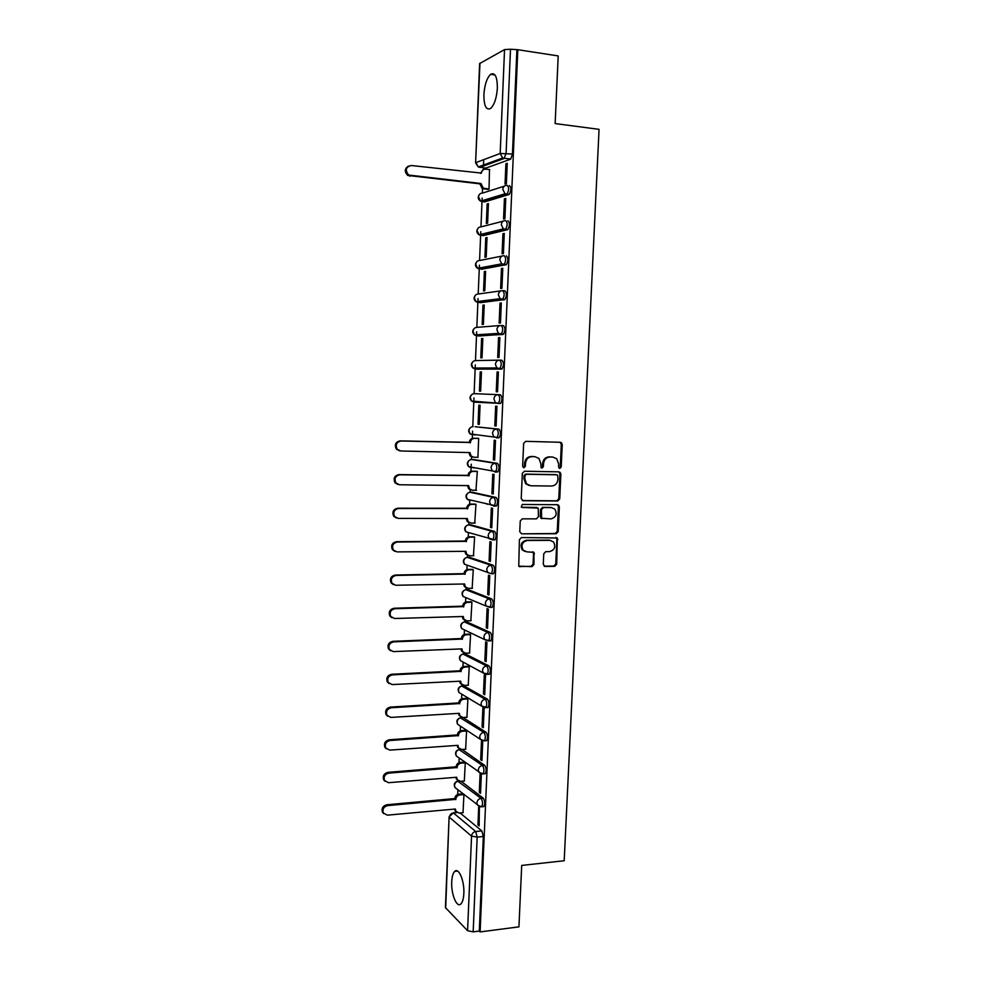 <?xml version="1.0" encoding="UTF-8"?>
<svg xmlns="http://www.w3.org/2000/svg" width="981" height="981" viewBox="0 0 981 981"><rect width="100%" height="100%" fill="white"/><g stroke="black" fill="none" stroke-linecap="round" stroke-linejoin="round"><path stroke-width="1.47" d="M559.808 468.428L561.206 466.968L562.248 444.454L560.445 442.284L525.693 441.34L523.646 443.437L522.64 466.233L523.94 467.753L525.375 466.282L525.509 463.339C526.074 459.194 528.244 456.95 532.033 456.619L534.952 456.692L538.912 458.434L540.825 463.645L541.107 467.704L541.978 468.096L543.4 466.625L543.535 463.706C544.087 459.574 546.245 457.354 549.998 457.023L552.867 457.085L556.717 458.752L558.68 464.001L558.545 466.919L559.808 468.428M559.182 468.244L560.261 466.821L561.304 444.344L560.004 442.272M523.327 467.581L524.467 466.134L524.59 463.204L525.509 463.339M541.365 467.912L542.468 466.49L542.603 463.559L543.535 463.706M463.841 893.556C464.565 881.024 458.679 867.032 454.706 871.386C452.989 873.127 451.996 876.609 451.726 881.833C451.015 894.083 456.79 908.308 460.886 903.955C462.591 902.226 463.572 898.755 463.841 893.556M497.367 88.082C497.318 76.788 495.062 72.189 490.623 74.311C486.834 78.039 484.589 84.844 483.891 94.716C483.927 105.948 486.184 110.522 490.659 108.425C494.399 104.783 496.644 98.002 497.367 88.082M485.681 740.765L486.613 740.692C487.986 737.761 487.802 734.965 486.049 732.292L462.946 717.503M487.03 707.62L487.998 707.559C489.409 704.579 489.225 701.771 487.459 699.146L463.805 685.829M488.379 674.339L489.384 674.29C490.831 671.249 490.672 668.441 488.869 665.866L465.19 653.873M489.715 640.936L490.77 640.9C492.266 637.797 492.106 634.977 490.292 632.463L466.588 621.795M491.04 607.398L492.168 607.362C493.713 604.198 493.553 601.378 491.726 598.913L467.986 589.593M492.339 573.726L493.566 573.701C495.16 570.476 495.013 567.643 493.149 565.228L469.396 557.269M493.59 539.918L494.976 539.906C496.607 536.607 496.472 533.774 494.596 531.42L470.819 524.823M493.774 506.171L496.386 505.975C498.054 502.603 497.943 499.77 496.043 497.465L472.241 492.241M495.123 472.094L497.796 471.91C499.525 468.464 499.415 465.619 497.49 463.363L473.664 459.549M496.484 437.869L499.219 437.71C500.984 434.191 500.899 431.333 498.949 429.138L475.098 426.723M543.278 564.394L545.093 566.466L554.706 566.331L556.705 564.222L557.331 537.993L521.451 537.551L519.403 539.685L518.753 566.147L531.947 566.638L533.971 564.504L533.971 552.389L526.772 551.825L523.106 550.108C520.801 545.154 522.186 541.953 527.275 540.494L550.059 540.384L553.529 541.953C555.957 546.858 554.633 550.083 549.532 551.616L545.767 551.653L543.756 553.775L543.278 564.394M517.809 49.712L558.201 55.929L555.148 123.569L599.06 129.345L564.198 860.742L521.708 865.426L518.937 926.861L480.114 931.913L517.809 49.712L510.5 49.234L506.098 153.281L504.099 158.505L479.709 167.42L478.691 166.795M557.723 501.009L559.734 498.912L560.887 474.007L559.072 471.849L524.381 471.248L522.333 473.357L521.218 498.581L523.069 500.727L557.723 501.009L556.779 500.813L558.778 498.716L559.93 473.848L558.79 471.849M559.366 506.809L558.214 531.628L556.215 533.738L521.61 533.836L519.758 531.714L520.237 520.972L522.272 518.839L536.411 518.875L538.434 516.754L538.213 508.121L522.186 507.447L521.254 507.018L522.321 504.455L557.551 504.7L559.366 506.809L558.41 506.613L557.269 531.395L558.214 531.628M460.04 812.955L481.843 830.919L475.699 831.52L477.171 837.112L473.173 931.876L467.581 930.724L445.423 907.597L449.102 816.793L445.693 908.198M483.719 159.67L483.461 166.047M483.388 167.837L483.314 169.59M482.578 187.641L482.358 193.049M482.149 198.052L480.972 226.819M480.776 231.688L479.586 260.456M479.402 265.189L478.213 293.957M478.029 298.555L476.852 327.323M476.668 331.799L475.491 360.567M475.307 364.907L474.13 393.675M473.958 397.93L472.781 426.661M472.597 431.162L472.302 438.384M471.542 456.852L471.432 459.513M471.236 464.246L470.941 471.383M470.193 489.789L470.095 492.229M469.752 500.58L469.592 504.259M468.844 522.591L468.759 524.835M468.415 533.149L468.256 536.999M467.508 555.271L467.422 557.294M467.079 565.583L466.919 569.618M466.171 587.815L466.098 589.642M465.754 597.895L465.583 602.113M464.847 620.237L464.773 621.868M464.442 630.084L464.258 634.474M463.51 652.573L463.461 653.959M463.118 662.15L462.934 666.724M462.198 684.824L462.149 685.927M461.806 694.205L461.622 698.84M460.874 716.939L460.837 717.773M460.494 726.185L460.31 730.82M459.194 758.043L458.998 762.691M457.894 789.791L457.698 794.438M480.114 931.913L479.292 931.079L473.173 931.876M510.427 159.253L485.828 168.119L478.274 166.942L502.603 158.015L510.733 159.081L502.603 158.015L500.187 153.465L504.541 49.602L510.5 49.234M479.967 63.176L475.601 162.871L479.623 63.569L504.541 49.602M487.753 189.419L489.004 189.161L489.507 169.59M505.902 163.778L505.043 184.023L506.38 183.582L507.238 163.3L505.902 163.778L507.214 163.925M504.418 198.836L503.56 218.996L504.896 218.64L505.755 198.432L504.418 198.836L505.73 198.971M487.152 203.938L486.343 223.496L487.606 223.165L488.415 203.558L487.152 203.938L488.391 204.06M502.934 233.748L502.088 253.821L503.412 253.552L504.271 233.429L502.934 233.748L504.246 233.87M485.754 237.807L484.945 257.28L486.196 257.034L487.005 237.512L485.754 237.807L486.993 237.917M501.463 268.512L500.617 288.512L501.941 288.328L502.787 268.279L501.463 268.512L502.775 268.622M484.356 271.541L483.559 290.94L484.798 290.768L485.607 271.32L484.356 271.541L485.595 271.639M500.003 303.141L499.157 323.056L500.469 322.957L501.316 302.994L500.003 303.141L501.303 303.239M482.971 305.14L482.174 324.466L483.412 324.368L484.209 304.993L482.971 305.14L484.209 305.226M498.544 337.636L497.698 357.464L499.01 357.44L499.856 337.562L498.544 337.636L499.844 337.709M481.585 338.604L480.8 357.857L482.027 357.832L482.824 338.543L481.585 338.604L482.824 338.678M497.085 371.983L496.251 391.738L497.551 391.787L498.397 371.983L497.085 371.983L498.397 372.044M480.212 371.946L479.427 391.112L480.653 391.161L481.45 371.946L480.212 371.946L481.438 372.007M494.804 425.864L496.104 425.987L496.938 406.269L495.638 406.195L494.804 425.864L496.104 425.913M478.054 424.246L479.28 424.368L480.065 405.227L478.838 405.153L478.054 424.246L479.28 424.283M493.369 459.856L494.657 460.064L495.491 440.42L494.203 440.261L493.369 459.856L494.669 459.881M477.036 457.305L477.906 457.44L478.691 438.372L477.477 438.335M491.935 493.713L493.222 493.995L494.056 474.436L492.769 474.203L491.935 493.713L493.235 493.725M475.944 490.255L477.33 471.395L476.116 471.285M490.512 527.435L491.788 527.778L492.621 508.305L491.334 507.999L490.512 527.435L491.812 527.435M474.73 523.069L475.969 504.283L474.755 504.111M486.735 504.062L487.434 504.075M489.09 561.009L490.365 561.439L491.187 542.039L489.911 541.659L489.09 561.009L490.377 560.997M473.455 555.749L474.608 537.036L473.406 536.803M487.68 594.461L488.943 594.964L489.764 575.639L488.489 575.185L487.68 594.461L488.967 594.437M472.155 588.306L473.259 569.667L472.057 569.372M486.269 627.779L487.532 628.355L488.342 609.103L487.079 608.576L486.269 627.779L487.557 627.73M470.855 620.74L471.922 602.175L470.721 601.807M484.859 660.961L486.122 661.611L486.932 642.432L485.669 641.832L484.859 660.961L486.147 660.9M469.543 653.039L470.573 634.548L469.384 634.118M483.461 694.008L484.712 694.732L485.521 675.639L484.271 674.953L483.461 694.008L484.749 693.935M468.231 685.216L469.249 666.798L468.06 666.307M482.076 726.921L483.314 727.718L484.124 708.699L482.873 707.951L482.076 726.921L483.351 726.835M466.919 717.27L467.912 698.926L466.735 698.374M480.69 759.711L481.929 760.569L482.726 741.636L481.487 740.814L480.69 759.711L481.965 759.613M465.619 749.19L466.588 730.931L465.411 730.318M479.304 792.366L480.543 793.298L481.34 774.438L480.101 773.543L479.304 792.366L480.58 792.256M464.32 780.999L465.276 762.813L464.099 762.127M478.716 806.382L477.931 824.898L479.157 825.904L479.366 806.652M461.082 781.256L483.241 798.178L481.058 798.362C482.762 801.146 482.971 803.954 481.683 806.774L480.788 806.848M462.088 749.447L484.639 765.303L482.456 765.462C484.185 768.197 484.381 770.992 483.044 773.874L482.137 773.935M499.758 360.137L501.88 360.248C503.878 362.332 503.94 365.214 502.064 368.893L477.551 369.175L475.405 369.077L474.399 368.059M501.328 325.471L503.351 325.594C505.374 327.629 505.423 330.523 503.498 334.276L478.924 335.993L475.736 334.864M502.897 290.658L504.835 290.805C506.883 292.767 506.907 295.673 504.933 299.512L480.298 302.688L477.097 301.559M506.319 255.857C508.391 257.77 508.403 260.688 506.38 264.625L481.671 269.248L478.458 268.156M507.815 220.774C509.899 222.626 509.912 225.569 507.827 229.591L483.044 235.661L479.832 234.631M509.311 185.544C511.432 187.346 511.42 190.289 509.274 194.41L484.442 201.963L481.23 200.995M556.202 474.681L557.699 475.147L557.968 479.353C557.416 483.449 555.271 485.681 551.543 486.036L530.733 485.767L526.589 483.903L524.823 478.851L524.958 475.748L526.38 474.277L556.84 474.779M463.007 812.685L463.952 794.573M477.931 824.898L479.206 824.776M482.983 806.652L483.854 806.578C485.166 803.758 484.957 800.95 483.241 798.178M484.332 773.776L485.239 773.702C486.576 770.821 486.368 768.025 484.639 765.303M472.817 467.397L473.492 467.949M473.995 434.375L474.841 435.147M474.056 402.149L471.591 401.057L470.316 397.759C470.659 395.196 472.02 393.835 474.399 393.675L498.189 394.669C495.724 394.84 494.314 396.25 493.958 398.924L495.258 402.369L497.808 403.51L500.641 403.363C502.456 399.77 502.382 396.913 500.408 394.767L498.189 394.669C500.151 396.815 500.236 399.684 498.422 403.277L474.056 402.149L473.075 401.143M475.233 401.266L476.202 402.235M479.292 931.079L483.326 836.499L481.843 830.919M516.877 50.215L512.45 154.042L510.733 159.081M542.603 463.559C543.155 459.439 545.313 457.22 549.053 456.888L551.923 456.962M524.59 463.204C525.154 459.059 527.337 456.827 531.113 456.496L534.02 456.557M522.284 500.543L556.779 500.813M529.311 485.57L525.681 483.731L523.915 478.691L524.05 475.601L525.473 474.117L555.896 474.62M521.61 533.836L555.271 533.492L557.269 531.395M536.717 507.484L521.512 507.238M550.942 518.9C556.117 517.355 557.416 514.093 554.841 509.114L551.457 507.606L543.462 507.569L541.451 509.679L541.647 518.299L550.942 518.9M542.027 518.667L540.2 516.546L540.519 509.47L542.542 507.361L550.525 507.41M558.41 506.613L557.404 504.7M550.795 540.433L550.059 540.384M524.945 551.469L522.211 549.838C519.893 544.896 521.291 541.696 526.368 540.237L549.115 540.126M519.157 566.503L531.04 566.356L533.063 564.222L533.541 553.591L532.646 551.763M544.112 566.172L553.775 566.049L555.761 563.928L556.901 539.243L555.994 537.404M488.084 189.456L482.112 188.45L479.905 183.852L480.984 183.496L483.204 188.094L489.016 189.088M489.813 169.627L485.57 169.149C483.143 169.137 481.757 170.449 481.413 173.085L411.186 165.507C405.729 166.978 404.895 170.154 408.672 175.047L480.984 183.496M479.905 183.852L407.716 175.427C404.246 171.675 404.528 168.548 408.537 166.047M480.334 173.294L483.437 169.566M472.67 457.06L470.022 455.846L468.93 452.56M478.691 438.47L474.497 438.36C472.106 438.544 470.733 439.929 470.39 442.492L401.057 440.996C396.483 442.1 395.208 444.847 397.244 449.261L400.689 450.978L469.985 452.584L471.076 456.006L473.725 457.232L477.906 457.318M399.586 450.819L396.312 449.102C394.288 444.7 395.564 441.953 400.125 440.861L469.347 442.357C469.691 439.795 471.064 438.421 473.443 438.225L474.497 438.36M478.679 438.372L473.443 438.225M469.335 442.676L470.377 442.811M471.125 489.973L468.587 488.697L467.581 485.607M477.33 471.481L473.136 471.407C470.745 471.628 469.384 473.014 469.041 475.577L399.807 474.816C395.318 475.895 394.019 478.605 395.907 482.959L399.439 484.761L468.636 485.62L469.629 488.93L472.364 490.218L476.545 490.255M398.004 484.504L394.987 482.738C393.111 478.397 394.399 475.687 398.887 474.608L467.998 475.38C468.342 472.817 469.703 471.432 472.094 471.223L473.136 471.407M476.84 471.297L472.094 471.223M467.986 475.699L469.028 475.895M469.543 522.75L467.164 521.438L466.245 518.532M475.969 504.369L471.787 504.332C469.396 504.577 468.035 505.975 467.692 508.526L398.568 508.489C394.166 509.556 392.841 512.241 394.595 516.521L398.212 518.397L467.287 518.532L468.207 521.72L471.015 523.069L475.196 523.069M396.447 518.029L393.675 516.239C391.922 511.959 393.246 509.286 397.648 508.219L466.662 508.268C467.005 505.718 468.366 504.32 470.745 504.087L471.787 504.332M487.974 504.197L487.275 504.197M475.282 504.111L470.745 504.087M466.649 508.587L467.679 508.845M474.608 537.122L470.439 537.134C468.06 537.392 466.698 538.802 466.355 541.353L397.342 542.027C393.001 543.094 391.652 545.743 393.283 549.961L396.974 551.898L465.938 551.322L466.784 554.388L469.666 555.786L473.835 555.749M522.383 550.022L523.045 550.022M467.974 555.381L465.754 554.044L464.896 551.322M394.914 551.408L392.375 549.605C390.745 545.399 392.093 542.763 396.422 541.696L465.325 541.022C465.668 538.483 467.017 537.085 469.396 536.815L470.439 537.134M473.835 536.803L469.396 536.815M465.313 541.34L466.343 541.659M473.259 569.74L469.09 569.802C466.711 570.084 465.362 571.506 465.019 574.044L396.116 575.442C391.836 576.497 390.475 579.109 391.995 583.266L395.748 585.265L464.614 583.977L465.386 586.932L468.329 588.379L472.486 588.306M466.441 587.889L464.369 586.528L463.572 583.989M393.406 584.639L391.088 582.861C389.567 578.704 390.929 576.105 395.196 575.038L463.988 573.652C464.332 571.126 465.681 569.716 468.06 569.421L469.09 569.802M472.425 569.36L468.06 569.421M463.976 573.971L465.006 574.351M471.91 602.236L467.753 602.346C465.374 602.653 464.025 604.075 463.682 606.614L394.889 608.711C390.683 609.777 389.285 612.352 390.72 616.46L394.521 618.496L463.277 616.497L464.001 619.367L466.993 620.85L471.15 620.728M464.908 620.25L462.983 618.888L462.247 616.534M391.934 617.736L389.813 615.982C388.39 611.886 389.776 609.311 393.982 608.257L462.664 606.16C462.995 603.634 464.356 602.211 466.723 601.905L467.753 602.346M471.039 601.807L466.723 601.905M462.652 606.479L463.67 606.92M470.573 634.609L466.416 634.756C464.05 635.087 462.701 636.522 462.358 639.048L393.663 641.856C389.518 642.923 388.12 645.473 389.457 649.52L393.307 651.605L461.953 648.895L462.615 651.666L465.656 653.199L469.813 653.027M463.412 652.5L461.597 651.139L460.923 648.944M390.487 650.71L388.55 648.981C387.213 644.946 388.623 642.396 392.768 641.329L461.34 638.545C461.683 636.019 463.032 634.597 465.399 634.266L466.416 634.756M469.666 634.118L465.399 634.266M461.328 638.852L462.345 639.354M469.237 666.859L465.092 667.043C462.725 667.399 461.377 668.846 461.033 671.36L392.449 674.867C388.366 675.934 386.943 678.46 388.194 682.457L392.093 684.579L460.629 681.17L461.254 683.855L464.332 685.412L468.477 685.204M461.928 684.615L460.236 683.267L459.611 681.219M389.077 683.536L387.299 681.856C386.048 677.871 387.47 675.345 391.554 674.278L460.028 670.796C460.359 668.282 461.708 666.847 464.074 666.491L465.092 667.043M468.317 666.295L464.074 666.491M460.015 671.102L461.021 671.666M467.912 698.987L463.768 699.208C461.401 699.588 460.052 701.035 459.721 703.549L391.247 707.742C387.213 708.822 385.778 711.323 386.955 715.259L390.892 717.418L459.316 713.322L459.893 715.909L463.02 717.503L467.152 717.246M460.457 716.596L458.299 713.383M387.691 716.24L386.06 714.597C384.883 710.673 386.318 708.172 390.352 707.093L458.716 702.923C459.047 700.409 460.396 698.975 462.75 698.595L463.768 699.208M466.968 698.362L462.75 698.595M458.703 703.23L459.709 703.855M466.588 730.98L462.456 731.25C460.089 731.654 458.74 733.101 458.409 735.603L390.046 740.496C386.048 741.575 384.613 744.064 385.717 747.951L389.69 750.122L458.004 745.339L458.544 747.853L461.695 749.472L465.84 749.177M459.01 748.466L456.999 745.413M386.33 748.822L384.822 747.228C383.718 743.34 385.165 740.863 389.15 739.784L457.404 734.928C457.735 732.427 459.083 730.98 461.438 730.575L462.456 731.25M465.632 730.305L461.438 730.575M457.391 735.235L458.397 735.909M465.264 762.85L461.131 763.169C458.789 763.586 457.44 765.045 457.097 767.547L388.844 773.114C384.895 774.205 383.448 776.67 384.491 780.508L388.488 782.703L456.705 777.246L457.195 779.674L460.396 781.317L464.516 780.986M457.587 780.214L455.711 777.32M384.993 781.281L383.608 779.723C382.565 775.897 384.012 773.433 387.949 772.341L456.104 766.799C456.435 764.309 457.784 762.85 460.126 762.433L461.131 763.169M464.307 762.114L460.126 762.433M456.091 767.105L457.085 767.853M463.952 794.598L459.831 794.953C457.477 795.407 456.14 796.866 455.797 799.356L387.654 805.609C383.755 806.701 382.283 809.153 383.264 812.942L387.299 815.162L455.405 809.018L455.871 811.385L459.083 813.041L463.204 812.66M456.177 811.839L454.424 809.117M383.681 813.617L382.382 812.096C381.413 808.319 382.872 805.879 386.759 804.776L454.804 798.559C455.135 796.069 456.484 794.61 458.826 794.169L459.831 794.953M462.983 793.813L458.826 794.169M454.792 798.865L455.785 799.662M560.261 466.821L561.206 466.968M524.467 466.134L525.375 466.282M542.468 466.49L543.4 466.625M456.938 789.043L455 787.522C453.516 784.42 454.399 782.274 457.649 781.084L481.058 798.362C478.642 798.828 477.257 800.349 476.913 802.924L477.416 805.107L481.683 806.774L483.854 806.578M458.74 781.06L458.507 781.072C456.177 781.514 454.841 782.961 454.51 785.438L455 787.522L480.212 806.799M458.458 757.516L456.324 755.983C454.792 752.856 455.675 750.71 458.973 749.509L482.456 765.462C480.04 765.903 478.654 767.424 478.299 769.999L478.851 772.255L483.044 773.874L485.239 773.702M460.727 749.41L459.807 749.472C457.465 749.889 456.128 751.336 455.797 753.813L456.324 755.983L481.892 773.923M460.003 725.866L457.661 724.309C456.067 721.182 456.938 719.012 460.297 717.81L483.854 732.427C485.607 735.112 485.791 737.92 484.418 740.851L480.285 739.282L479.697 736.939C480.04 734.352 481.438 732.844 483.854 732.427L486.049 732.292M463.216 717.626L461.107 717.749C458.765 718.141 457.428 719.576 457.097 722.065L457.661 724.309L480.285 739.282L484.418 740.851L486.613 740.692M461.585 694.07L459.01 692.525C457.342 689.373 458.213 687.203 461.622 685.989L485.264 699.269C487.03 701.893 487.214 704.701 485.803 707.693L484.822 707.742M464.528 685.793L462.419 685.903C460.064 686.271 458.728 687.706 458.397 690.195L459.01 692.525L481.72 706.173L481.095 703.757C481.45 701.157 482.836 699.661 485.264 699.269L487.459 699.146M463.191 662.15L460.359 660.618C458.63 657.454 459.5 655.259 462.958 654.045L486.674 665.964C488.464 668.539 488.636 671.36 487.189 674.401L486.159 674.438M465.84 653.849L463.731 653.935C461.377 654.278 460.028 655.7 459.697 658.202L460.359 660.618L483.179 672.941L482.505 670.428C482.848 667.828 484.246 666.332 486.674 665.964L488.869 665.866M464.356 621.929L488.097 632.537C489.911 635.063 490.071 637.871 488.575 640.973L484.651 639.575L483.915 636.976C484.271 634.351 485.656 632.88 488.097 632.537L490.292 632.463M467.164 621.782L465.043 621.844C462.689 622.162 461.34 623.585 461.009 626.086L461.72 628.6L464.442 629.9M465.767 589.691L489.519 598.962C491.358 601.439 491.506 604.259 489.973 607.423L486.122 606.086L485.325 603.376C485.681 600.752 487.079 599.281 489.519 598.962L491.726 598.913M468.489 589.581L466.367 589.63C464.001 589.924 462.664 591.335 462.321 593.848L463.093 596.46L465.534 597.478M467.189 557.331L490.954 565.264C492.805 567.68 492.94 570.501 491.371 573.738L487.606 572.463L486.748 569.642C487.103 567.018 488.501 565.559 490.954 565.264L493.149 565.228M469.813 557.269L467.692 557.282C465.325 557.564 463.976 558.962 463.645 561.488L464.479 564.198L466.723 564.995M468.611 524.847L492.388 531.42C494.265 533.787 494.387 536.619 492.769 539.918L489.114 538.716L488.182 535.785C488.538 533.137 489.936 531.69 492.388 531.42L494.596 531.42M471.15 524.823L469.016 524.823C466.662 525.068 465.301 526.466 464.969 528.992L465.877 531.812L467.949 532.425M470.046 492.241L493.823 497.441C495.724 499.746 495.846 502.591 494.179 505.963L490.623 504.823L489.617 501.781C489.973 499.133 491.371 497.686 493.823 497.441L496.043 497.465M472.499 492.254L470.353 492.229C467.986 492.45 466.637 493.835 466.294 496.374L467.275 499.304L470.009 500.592L469.2 499.758M471.493 459.5L495.27 463.326C497.195 465.583 497.306 468.428 495.589 471.873L492.155 470.806L491.052 467.63C491.42 464.982 492.818 463.547 495.27 463.326L497.49 463.363M473.835 459.549L471.702 459.5C469.323 459.709 467.974 461.082 467.63 463.633L468.697 466.674L471.358 467.912L470.475 466.993M475.184 426.723L496.729 429.065C498.679 431.272 498.765 434.129 496.999 437.636L493.701 436.655L492.499 433.344C492.867 430.684 494.265 429.261 496.729 429.065L498.949 429.138M457.011 812.575L453.394 812.906L475.699 831.52C473.283 832.011 471.898 833.543 471.554 836.119L449.384 817.296C449.715 814.831 451.052 813.359 453.394 812.906L449.102 816.793M467.581 930.724L471.554 836.119L477.171 837.112L483.326 836.499M475.601 162.871L478.274 166.942L475.932 162.601L500.187 153.465L512.45 154.042M501.499 369.114L475.405 369.077L473.05 368.059L471.665 364.625C472.008 362.05 473.382 360.701 475.76 360.567L499.133 360.15M502.971 334.496L476.766 335.87L474.534 334.938L473.026 331.357C473.369 328.782 474.73 327.446 477.122 327.335L500.077 325.533M504.455 299.732L478.139 302.528L476.043 301.694L474.387 297.966C474.73 295.379 476.104 294.042 478.495 293.969L501.058 290.842M505.938 264.833L479.513 269.064L477.563 268.316L475.76 264.441C476.104 261.841 477.465 260.517 479.868 260.468L502.076 256.066M507.435 229.787L505.19 229.579L480.886 235.465L479.096 234.815L477.134 230.78C477.477 228.181 478.851 226.869 481.242 226.832L503.143 221.191M508.931 194.594L506.687 194.361L482.272 201.73L480.653 201.179L478.507 196.985C478.851 194.385 480.224 193.073 482.627 193.061L504.259 186.194M507.067 185.299C509.176 187.101 509.164 190.056 507.042 194.164L505.019 193.772L502.799 189.394C503.155 186.672 504.59 185.311 507.067 185.299M505.571 220.553C507.655 222.417 507.668 225.348 505.583 229.37L503.339 228.892L501.303 224.674C501.671 221.964 503.094 220.59 505.571 220.553M504.087 255.673C506.147 257.586 506.171 260.505 504.148 264.429L501.683 263.864L499.82 259.806C500.187 257.108 501.61 255.722 504.087 255.673M502.603 290.634C504.639 292.608 504.675 295.514 502.701 299.352L500.052 298.702L498.348 294.803C498.704 292.105 500.126 290.719 502.603 290.634M501.119 325.459C503.143 327.482 503.192 330.376 501.266 334.129L498.434 333.393L496.877 329.653C497.244 326.967 498.655 325.569 501.119 325.459M499.648 360.137C501.647 362.222 501.708 365.104 499.844 368.77L496.84 367.949L495.417 364.356C495.773 361.682 497.183 360.272 499.648 360.137M499.219 437.71L470.132 433.933L472.707 435.086L471.763 434.117M470.708 427.397C468.219 429.384 468.035 431.554 470.132 433.933L468.967 430.757C469.31 428.207 470.672 426.833 473.05 426.661M486.318 674.523L483.179 672.941L489.384 674.29M484.908 707.779L481.72 706.173L487.998 707.559M549.053 456.888L549.998 457.023M531.113 456.496L532.033 456.619M561.304 444.344L562.248 444.454M522.37 500.58L523.069 500.727M559.93 473.848L560.887 474.007M558.778 498.716L559.734 498.912M525.473 474.117L526.38 474.277M524.05 475.601L524.958 475.748M523.915 478.691L524.823 478.851M555.271 533.492L556.215 533.738M536.006 507.324L536.926 507.533M542.542 507.361L543.462 507.569M540.519 509.47L541.451 509.679M540.2 516.546L541.12 516.766M526.368 540.237L527.275 540.494M533.541 553.591L534.449 553.86M533.063 564.222L533.971 564.504M531.04 566.356L531.947 566.638M519.256 566.503L520.151 566.797M556.901 539.243L557.846 539.501M555.761 563.928L556.705 564.222M553.775 566.049L554.706 566.331M544.161 566.172L545.093 566.466M479.893 184.183L480.972 183.827M483.682 188.977L484.761 188.634M480.702 173.33L481.413 173.085M409.837 176.212L410.806 175.82M468.93 452.744L469.973 452.903M469.347 442.357L470.39 442.492M400.125 440.861L401.057 440.996M467.581 485.718L468.624 485.938M467.998 475.38L469.041 475.577M398.887 474.608L399.807 474.816M466.233 518.569L467.275 518.851M466.662 508.268L467.692 508.526M397.648 508.219L398.568 508.489M465.006 551.322L465.926 551.629M465.325 541.022L466.355 541.353M396.422 541.696L397.342 542.027M463.841 583.989L464.602 584.284M463.988 573.652L465.019 574.044M395.196 575.038L396.116 575.442M462.627 616.522L463.265 616.816M462.664 606.16L463.682 606.614M393.982 608.257L394.889 608.711M461.34 638.545L462.358 639.048M392.768 641.329L393.663 641.856M460.028 670.796L461.033 671.36M391.554 674.278L392.449 674.867M458.716 702.923L459.721 703.549M390.352 707.093L391.247 707.742M457.404 734.928L458.409 735.603M389.15 739.784L390.046 740.496M456.104 766.799L457.097 767.547M387.949 772.341L388.844 773.114M454.804 798.559L455.797 799.356M386.759 804.776L387.654 805.609M457.587 871.079L454.706 871.386M494.964 74.936L490.623 74.311M460.653 749.398L459.782 749.459M509.274 194.41L505.019 193.772L480.653 201.179C477.882 199.315 477.477 197.071 479.439 194.422M507.827 229.591L503.339 228.892L479.096 234.815C476.447 232.889 476.128 230.645 478.139 228.119M506.38 264.625L501.683 263.864L477.563 268.316C475.012 266.317 474.779 264.097 476.852 261.669M504.933 299.512L500.052 298.702L476.043 301.694C473.602 299.622 473.455 297.427 475.589 295.085M503.498 334.276L498.434 333.393L474.534 334.938C472.192 332.804 472.131 330.609 474.338 328.365M502.064 368.893L496.84 367.949L473.05 368.059C470.794 365.852 470.819 363.669 473.112 361.511M500.641 403.363L471.591 401.057C469.409 398.764 469.519 396.594 471.898 394.521M497.796 471.91L468.697 466.674C466.662 464.221 466.931 462.039 469.543 460.15M496.386 505.975L467.275 499.304C465.288 496.742 465.668 494.571 468.391 492.769M494.976 539.906L465.877 531.812C463.939 529.139 464.405 526.956 467.263 525.264M493.566 573.701L491.371 573.738L464.479 564.198C462.591 561.414 463.155 559.231 466.171 557.625M492.168 607.362L486.122 606.086L463.093 596.46C461.266 593.554 461.928 591.359 465.092 589.888M490.77 640.9L484.651 639.575L461.72 628.6C459.942 625.559 460.702 623.364 464.025 622.015M456.876 812.489L453.271 812.82M560.666 442.676L561.61 442.774M559.342 472.229L560.286 472.376M525.681 483.731L526.589 483.903M540.727 518.078L541.647 518.299M557.858 505.043L558.814 505.252M522.211 549.838L523.106 550.108M533.051 552.119L533.971 552.389M556.386 537.735L557.331 537.993M482.112 188.45L483.204 188.094M407.716 175.427L408.672 175.047M470.022 455.846L471.076 456.006M396.312 449.102L397.244 449.261M468.587 488.697L469.629 488.93M394.987 482.738L395.907 482.959M467.164 521.438L468.207 521.72M393.675 516.239L394.595 516.521M465.754 554.044L466.784 554.388M392.375 549.605L393.283 549.961M464.369 586.528L465.386 586.932M391.088 582.861L391.995 583.266M462.983 618.888L464.001 619.367M389.813 615.982L390.72 616.46M461.597 651.139L462.615 651.666M388.55 648.981L389.457 649.52M460.236 683.267L461.254 683.855M387.299 681.856L388.194 682.457M458.887 715.259L459.893 715.909M386.06 714.597L386.955 715.259M457.538 747.154L458.544 747.853M384.822 747.228L385.717 747.951M456.202 778.914L457.195 779.674M383.608 779.723L384.491 780.508M454.865 810.564L455.871 811.385M382.382 812.096L383.264 812.942"/></g></svg>
